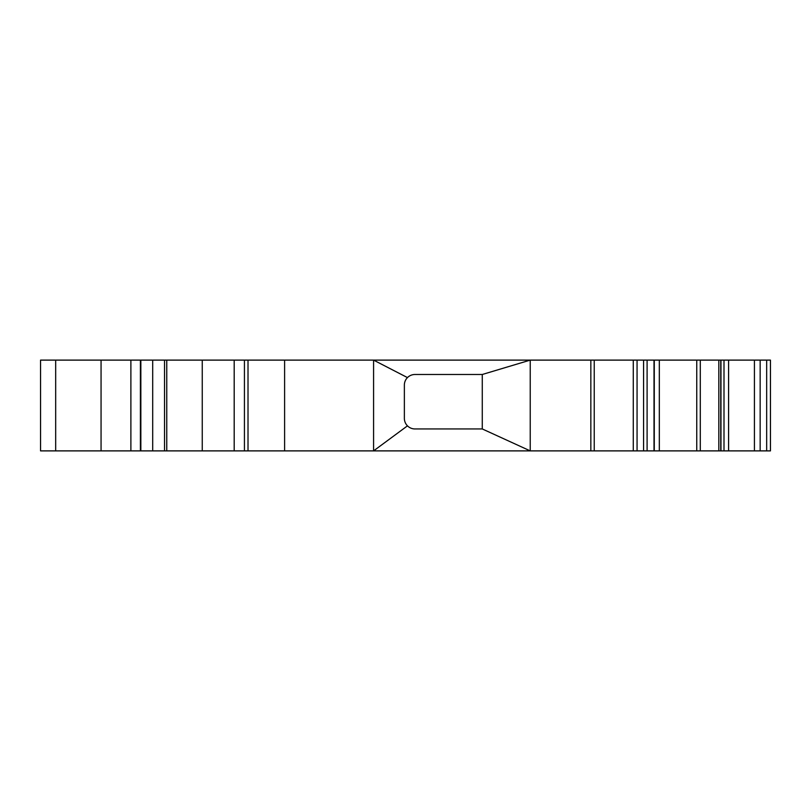 <?xml version="1.0" encoding="UTF-8"?>
<svg xmlns="http://www.w3.org/2000/svg" width="811" height="811" viewBox="0 0 811 811"><rect width="100%" height="100%" fill="white"/><g stroke="black" fill="none" stroke-linecap="round" stroke-linejoin="round"><path stroke-width="1.22" d="M766.669 360.114L766.669 450.886L770.45 450.886L770.45 360.114L720.766 360.114L720.766 450.886L40.55 450.886L40.55 360.114L40.55 450.886M766.669 450.886L720.766 450.886M407.467 425.846A10.594 10.594 0 0 0 414.958 428.948L482.271 428.948L482.271 374.489L414.958 374.489A10.594 10.594 0 0 0 404.365 385.073L404.365 418.354A10.594 10.594 0 0 0 407.467 425.846L373.577 450.886L373.577 360.114L40.55 360.114M407.467 377.591L373.577 360.114L530.232 360.114L530.232 450.886L482.271 428.948M720.766 360.114L530.232 360.114L482.271 374.489M140.394 360.114L140.394 450.886L140.394 360.114M101.061 360.114L101.061 450.886M720.969 360.114L720.969 450.886M284.61 360.114L284.61 450.886M248.014 360.114L248.014 450.886M244.435 360.114L244.435 450.886M234.186 360.114L234.186 450.886M202.253 360.114L202.253 450.886M166.762 360.114L166.762 450.886M164.542 360.114L164.542 450.886M152.691 360.114L152.691 450.886M140.85 360.114L140.85 450.886M130.885 360.114L130.885 450.886M55.675 360.114L55.675 450.886M760.16 360.114L760.16 450.886M754.423 360.114L754.423 450.886M728.592 360.114L728.592 450.886M724 360.114L724 450.886M696.75 360.114L696.75 450.886M659.323 360.114L659.323 450.886M654.011 360.114L654.011 450.886M647.097 360.114L647.097 450.886M643.569 360.114L643.569 450.886M637.061 360.114L637.061 450.886M633.279 360.114L633.279 450.886M594.23 360.114L594.23 450.886M590.844 360.114L590.844 450.886M718.83 360.114L718.83 450.886M700.288 360.114L700.288 450.886M654.274 360.114L654.274 450.886"/></g></svg>
